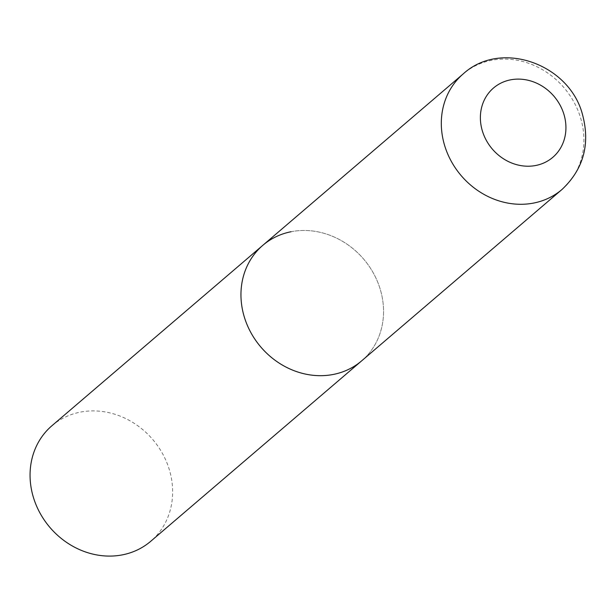 <?xml version="1.0" encoding="UTF-8"?>
<svg xmlns="http://www.w3.org/2000/svg" width="614" height="614" viewBox="0 0 614 614"><rect width="100%" height="100%" fill="white"/><g stroke="black" fill="none" stroke-linecap="round" stroke-linejoin="round"><path stroke-width="0.46" stroke-dasharray="3.07 2.3" d="M290.99 231.754A76.021 67.64 -130.5 0 1 373.619 273.529A76.021 67.64 -130.5 0 1 361.669 360.848A76.021 67.64 49.5 0 0 380.312 289.532A76.021 67.64 49.5 0 0 262.838 245.308M51.937 425.725A76.021 67.64 -130.5 0 1 80.089 412.171A76.021 67.64 -130.5 0 1 162.718 453.946A76.021 67.64 -130.5 0 1 150.768 541.256M562.025 189.45A76.021 67.64 49.5 0 0 580.667 118.141A76.021 67.64 49.5 0 0 463.194 73.918"/><path stroke-width="0.92" d="M262.838 245.308L51.937 425.725A76.021 67.64 -130.5 0 0 39.987 513.035A76.021 67.64 -130.5 0 0 122.616 554.818A76.021 67.64 -130.5 0 0 150.768 541.256L562.025 189.45A76.021 67.64 49.5 0 1 444.551 145.234A76.021 67.64 49.5 0 1 463.194 73.918L262.838 245.308A76.021 67.64 49.5 0 0 244.195 316.624A76.021 67.64 49.5 0 0 361.669 360.848A76.021 67.64 -130.5 0 1 333.509 374.402A76.021 67.64 -130.5 0 1 250.888 332.627A76.021 67.64 -130.5 0 1 262.838 245.308A76.021 67.64 -130.5 0 1 290.99 231.754M563.99 114.534A45.613 40.585 49.5 0 0 510.395 79.874A45.613 40.585 49.5 0 0 482.32 130.79A45.613 40.585 49.5 0 0 535.907 165.458A45.613 40.585 49.5 0 0 563.99 114.534M463.194 73.918C501.147 39.073 569.807 64.347 582.586 114.872C590.33 144.313 583.477 169.172 562.025 189.45"/></g></svg>
